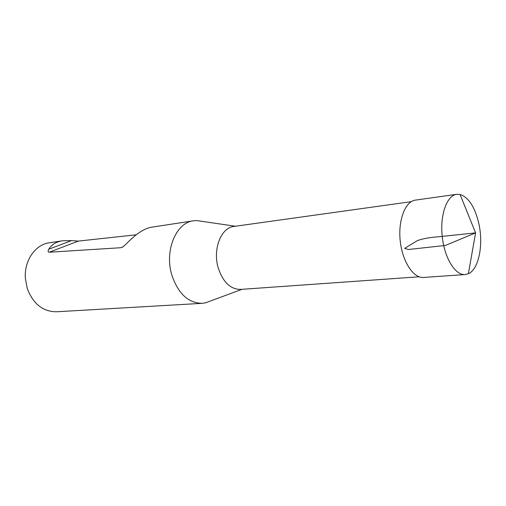 <?xml version="1.0" encoding="UTF-8"?>
<svg xmlns="http://www.w3.org/2000/svg" width="506" height="506" viewBox="0 0 506 506"><rect width="100%" height="100%" fill="white"/><g stroke="black" fill="none" stroke-linecap="round" stroke-linejoin="round"><path stroke-width="0.76" d="M419.158 276.788L240.533 289.413C230.319 289.28 222.855 282.013 218.137 267.617C212.615 249.009 221.179 227.542 233.917 226.441L411.264 201.666M202.337 221.388L196.777 220.572L193.475 220.806C176.151 222.526 164.305 250.641 171.793 274.96C178.163 293.638 188.276 303.094 202.141 303.328L205.423 302.866L210.692 300.918M193.475 220.806L151.111 227.27C143.932 228.567 135.488 234.284 125.773 244.417L122.56 247.124L120.807 247.719L49.152 252.241C47.925 251.937 47.804 250.932 48.797 249.224C51.492 244.613 56.09 241.798 62.58 240.774L49.246 242.804C35.287 244.556 24.035 260.729 25.363 278.325L27.235 288.426C33.13 303.904 42.883 311.69 56.489 311.778L202.141 303.328M62.58 240.774L71.555 240.603L78.31 241.096L136.247 234.79M478.784 223.323C483.666 244.55 478.834 269.337 468.385 273.714L465.128 274.556C455.286 275.504 444.42 257.984 442.212 236.391C439.885 214.81 446.874 195.417 456.697 194.304L460.062 194.449C468.619 197.315 474.856 206.941 478.784 223.323M456.697 194.304L415.496 200.104C405.319 201.287 397.956 220.04 400.208 240.805C402.321 261.583 413.421 278.401 423.617 277.446L465.128 274.556M468.385 273.714L475.583 232.886L438.202 236.814C429.676 237.409 422.738 238.674 417.387 240.609L404.68 248.37L408.437 249.496L445.331 245.461L475.583 232.886L460.062 194.449M48.797 249.224L71.555 240.603M120.807 247.719L123.129 246.77M78.31 241.096L49.152 252.241M235.423 226.233L196.777 220.572M242.045 289.305L205.423 302.866"/></g></svg>
